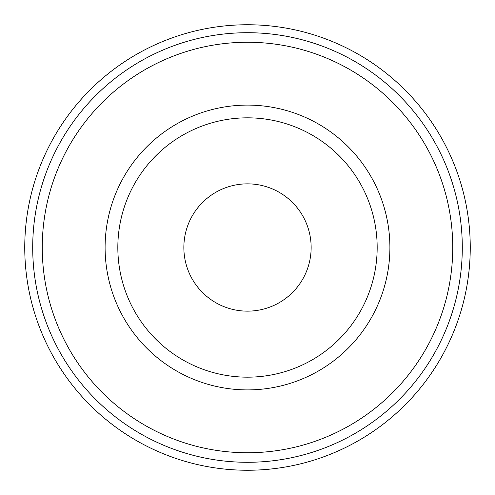 <?xml version="1.0" encoding="UTF-8"?>
<svg xmlns="http://www.w3.org/2000/svg" width="495" height="495" viewBox="0 0 495 495"><rect width="100%" height="100%" fill="white"/><g stroke="black" fill="none" stroke-linecap="round" stroke-linejoin="round"><path stroke-width="0.74" d="M247.5 42.254A205.246 205.246 0 0 1 425.248 350.126A205.246 205.246 0 0 1 69.752 350.126A205.246 205.246 0 0 1 247.5 42.254M247.5 105.101A142.399 142.399 0 0 1 370.823 318.7A142.399 142.399 0 0 1 124.177 318.7A142.399 142.399 0 0 1 247.5 105.101M247.5 24.75A222.75 222.75 0 0 1 440.408 358.875A222.75 222.75 0 0 1 54.592 358.875A222.75 222.75 0 0 1 247.5 24.75M183.855 247.5A63.645 63.645 0 0 0 247.5 311.145A63.645 63.645 0 0 0 311.145 247.5A63.645 63.645 0 0 0 247.5 183.855A63.645 63.645 0 0 0 183.855 247.5M247.5 117.829A129.671 129.671 0 0 1 377.171 247.5A129.671 129.671 0 0 1 247.5 377.171A129.671 129.671 0 0 1 117.829 247.5A129.671 129.671 0 0 1 247.5 117.829M247.5 32.707A214.793 214.793 0 0 1 433.515 354.896A214.793 214.793 0 0 1 61.485 354.896A214.793 214.793 0 0 1 247.5 32.707"/></g></svg>
